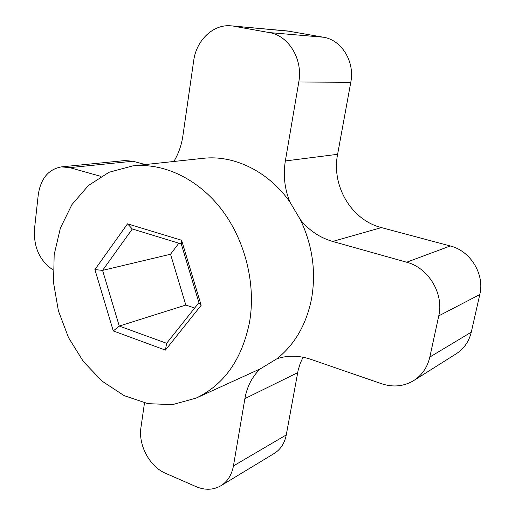 <?xml version="1.0" encoding="UTF-8"?>
<svg xmlns="http://www.w3.org/2000/svg" width="515" height="515" viewBox="0 0 515 515"><rect width="100%" height="100%" fill="white"/><g stroke="black" fill="none" stroke-linecap="round" stroke-linejoin="round"><path stroke-width="0.77" d="M132.806 161.234L69.705 167.632L61.472 166.879L124.913 160.564L132.806 161.234L145.262 164.555M290.054 31.318L231.196 25.853L287.685 30.997L323.394 37.215C341.632 39.919 354.996 61.671 350.786 82.284L337.608 154.313C331.293 185.896 351.397 220.098 381.409 227.598L450.284 245.983C470.459 250.837 484.873 274.302 479.793 294.535L471.283 332.156C468.991 341.58 463.944 348.81 456.142 353.837L413.687 380.598C422.043 375.21 427.424 367.362 429.832 357.056L438.761 315.875C444.117 293.698 428.396 267.729 406.65 262.219L332.664 241.451C319.944 237.73 309.212 230.546 300.49 219.899L289.932 202.047C268.283 171.238 233.887 154.751 203.18 158.317L132.683 165.914L109.045 172.268L88.438 185.509L71.958 204.558L60.384 228.081L54.178 254.635L53.541 282.735L58.414 310.873L68.508 337.589L83.333 361.478L102.176 381.216L124.102 395.617L147.979 403.67L172.461 404.635L196.054 398.127C224.321 384.641 242.185 359.122 249.646 321.585C256 283.72 245.069 240.093 221.456 209.315C197.754 178.589 163.422 162.637 132.683 165.914M303.032 357.217L300.161 363.564L298.134 370.343L286.269 434.924C284.595 443.306 280.546 449.505 274.115 453.522L220.8 485.806C227.533 481.596 231.75 474.965 233.437 465.921L244.895 398.623C247 386.636 252.118 376.716 260.23 368.869M350.786 82.284L298.79 82.001L285.349 160.95L337.608 154.313M298.79 82.001C303.116 59.367 288.651 35.477 269.203 32.567L233.713 26.194M231.196 25.853C213.345 23.883 196.286 40.254 193.692 60.712L182.896 135.799C181.48 145.346 178.46 153.901 173.838 161.478M69.705 167.632L100.998 176.42M61.472 166.879C48.474 169.242 40.737 178.531 38.252 194.76L34.492 229.04C33.533 247.316 39.752 260.957 53.135 269.963M194.644 308.047L185.818 305.06L119.261 326.066L102.582 270.381L94.908 269.583L113.274 330.933L119.261 326.066L166.622 343.299L165.412 350.11L201.165 305.292L181.589 240.248L127.514 223.832L94.908 269.583M185.818 305.06L170.536 254.243L102.582 270.381L132.304 228.969L127.514 223.832M132.304 228.969L181.261 243.936L181.589 240.248M181.261 243.936L198.932 302.659L201.165 305.292M198.932 302.659L166.622 343.299M113.274 330.933L165.412 350.11M170.536 254.243L178.853 243.196M196.054 398.127L260.59 368.701L276.928 358.768C294.889 344.426 306.451 324.315 311.607 298.436C316.191 271.605 312.489 245.423 300.49 219.899M289.932 202.047C284.589 188.793 283.063 175.094 285.349 160.95M276.928 358.768C287.621 355.176 298.906 355.356 310.777 359.309L381.654 383.759C393.112 387.512 403.786 386.462 413.687 380.598M144.483 402.936L140.968 427.379C138.11 445.05 149.614 466.667 165.643 473.337L196.08 486.63C205.002 490.37 213.242 490.1 220.8 485.806M323.394 37.215L269.203 32.567M286.269 434.924L233.437 465.921M244.895 398.623L297.657 372.68M332.664 241.451L381.409 227.598M450.284 245.983L406.65 262.219M479.793 294.535L438.761 315.875M471.283 332.156L429.832 357.056"/></g></svg>
